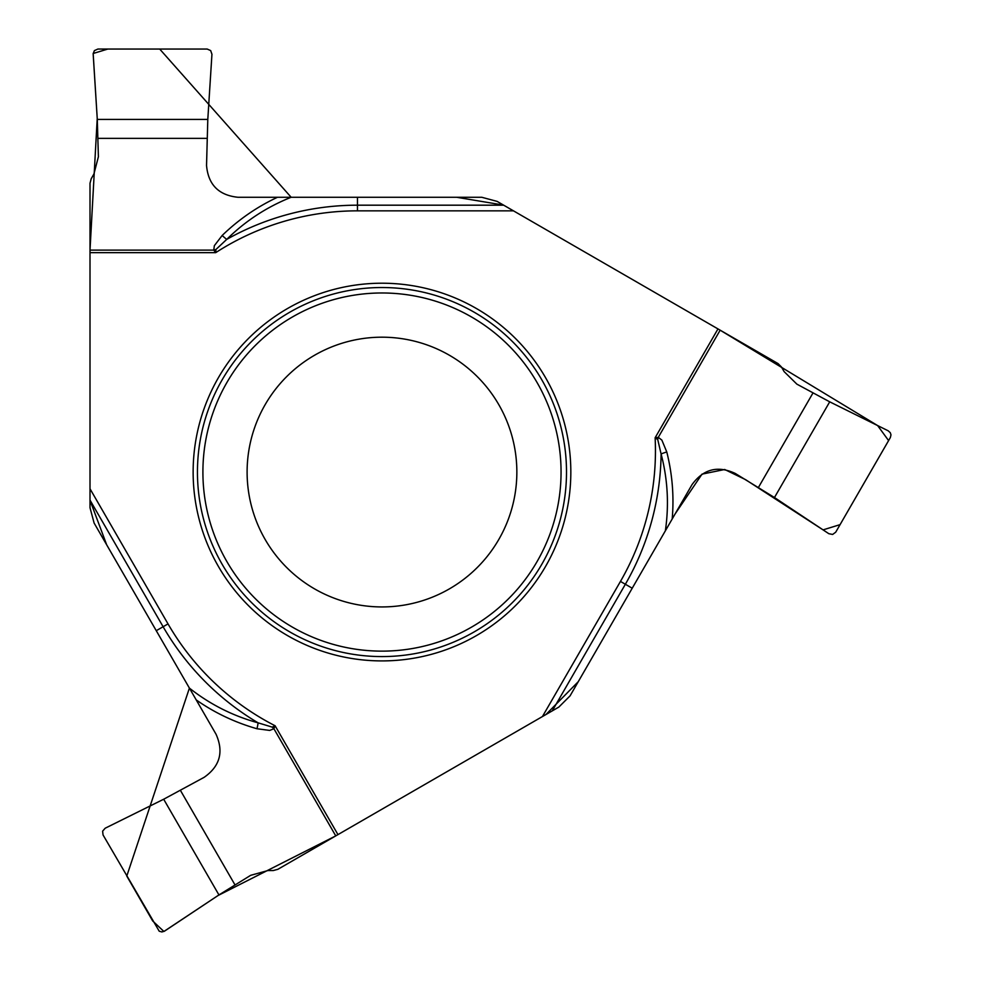 <?xml version="1.0" encoding="UTF-8"?>
<svg xmlns="http://www.w3.org/2000/svg" width="981" height="981" viewBox="0 0 981 981"><rect width="100%" height="100%" fill="white"/><g stroke="black" fill="none" stroke-linecap="round" stroke-linejoin="round"><path stroke-width="1.47" d="M545.939 714.536L578.263 681.685L675.087 513.97L702.004 474.142L724.701 469.494L745.548 479.635L823.071 529.875L840.079 524.639L888.602 440.592L877.639 425.582L720.164 330.18L503.511 205.09L456.619 197.267L237.88 197.267C218.665 195.244 208.217 184.636 206.537 165.446L207.8 119.424L211.945 54.262L210.682 50.595L207.187 49.05L97.892 49.05L94.409 50.595L93.146 53.685L97.291 119.424L98.394 156.727L93.918 174.029L91.245 178.652L90.007 183.251L90.007 488.783L168.021 623.904A261.216 261.216 0 0 0 275.109 725.768L337.955 834.61L542.444 716.547L277.856 869.313L273.258 870.552L267.911 870.552L250.682 875.322L218.935 894.93L163.68 799.233L105.175 828.222L102.625 831.152L103.042 834.941L159.216 931.202L161.877 931.95L164.575 931.104L218.935 894.93M215.967 249.468A15.083 3.998 163.8 0 1 213.748 250.118L214.361 245.667L222.184 235.452A15.083 2.955 -134.1 0 0 226.734 239.389L215.967 249.468L215.697 252.657L213.748 250.118L90.007 250.118L97.229 118.37L93.158 53.489L107.824 49.05L159.695 49.05L291.161 197.267C266.807 206.979 245.324 221.019 226.734 239.389A266.881 266.881 0 0 1 357.464 205.188L357.464 197.267L481.745 197.267L497.073 201.375L717.969 328.917L655.124 437.759A261.216 261.216 0 0 1 620.458 581.426L542.444 716.547L558.851 707.08L570.071 695.86L692.01 484.663C703.365 469.041 717.773 465.301 735.235 473.431L774.463 497.526L828.822 533.701L832.636 534.449L835.714 532.192L890.356 437.538L890.981 434.853L890.307 432.731L888.222 430.818L829.718 401.83L796.866 384.135L784.113 371.603L781.44 366.98L778.08 363.608L720.164 330.18L658.3 437.33L655.124 437.759L657.748 439.586L661.096 453.958A266.881 266.881 0 0 1 625.363 584.259L632.218 588.22M256.973 728.748A15.083 2.955 105.9 0 0 258.101 722.838C232.889 715.934 209.995 704.358 189.407 688.11L126.782 876.07L152.717 921L163.901 931.472L218.052 895.518L335.76 835.886L273.895 728.724L269.726 730.428L256.973 728.748C234.888 722.433 214.643 712.819 196.225 699.919L94.115 523.057L90.007 507.729L90.007 488.783M381.977 283.215A188.843 188.843 0 0 0 193.134 472.057A188.843 188.843 0 0 0 381.977 660.912A188.843 188.843 0 0 0 570.832 472.057A188.843 188.843 0 0 0 381.977 283.215M516.852 472.057A134.875 134.875 0 0 1 314.545 588.87A134.875 134.875 0 0 1 314.545 355.257A134.875 134.875 0 0 1 516.852 472.057A134.875 134.875 0 0 1 314.545 588.87A134.875 134.875 0 0 1 314.545 355.257A134.875 134.875 0 0 1 516.852 472.057M657.748 439.586A15.083 3.998 -76.2 0 1 658.3 437.33L661.856 440.101L666.786 451.983A15.083 2.955 -14.1 0 0 661.096 453.958C667.718 479.243 669.14 504.859 665.363 530.807M196.225 699.919L216.053 734.254C223.901 751.9 219.94 766.259 204.171 777.308L163.68 799.233M272.215 727.117L275.109 725.768L273.895 728.724A15.083 3.998 43.8 0 0 272.215 727.117L258.101 722.838A266.881 266.881 0 0 1 163.116 626.736L156.261 630.697L106.684 544.823L90.007 500.298L90.007 252.657L215.697 252.657A261.216 261.216 0 0 1 357.464 210.841L513.48 210.841M561.058 472.057A179.082 179.082 0 0 1 292.436 627.141A179.082 179.082 0 0 1 292.436 316.973A179.082 179.082 0 0 1 561.058 472.057M566.503 472.057A184.526 184.526 0 0 1 289.714 631.862A184.526 184.526 0 0 1 289.714 312.252A184.526 184.526 0 0 1 566.503 472.057M97.291 119.424L207.8 119.424M207.028 138.358L98.063 138.358M222.184 235.452C238.702 219.486 257.157 206.758 277.525 197.267M357.464 210.841L357.464 205.188L503.67 205.188M829.718 401.83L774.463 497.526M758.46 487.398L812.942 393.038M666.786 451.983C672.353 474.264 674.155 496.607 672.181 518.998M620.458 581.426L625.363 584.259L552.254 710.894M180.455 790.428L234.937 884.801M168.021 623.904L163.116 626.736L90.007 500.114"/></g></svg>
